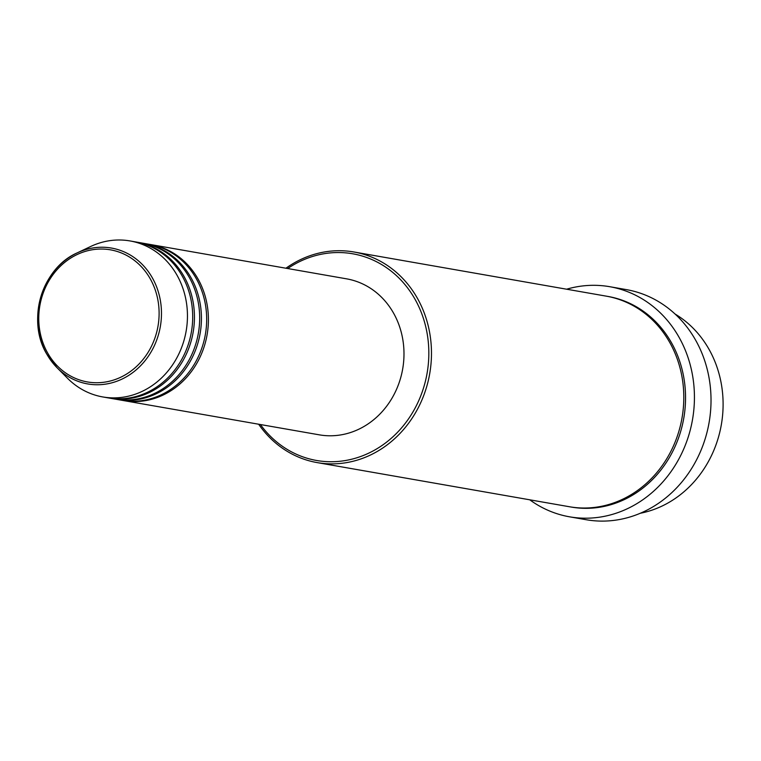 <?xml version="1.0" encoding="UTF-8"?>
<svg xmlns="http://www.w3.org/2000/svg" width="761" height="761" viewBox="0 0 761 761"><rect width="100%" height="100%" fill="white"/><g stroke="black" fill="none" stroke-linecap="round" stroke-linejoin="round"><path stroke-width="1.14" d="M150.126 244.462A79.182 70.802 99.9 0 1 151.001 244.614A79.182 70.802 99.9 0 1 197.86 278.688A79.182 70.802 99.9 0 1 195.758 365.08A79.182 70.802 99.9 0 1 123.701 400.609A79.182 70.802 99.9 0 1 122.825 400.448M143.144 243.244A79.182 70.802 99.9 0 1 144.019 243.387L149.251 244.31A79.182 70.802 99.9 0 1 196.119 278.374A79.182 70.802 99.9 0 1 194.017 364.776A79.182 70.802 99.9 0 1 121.96 400.305L116.718 399.382A79.182 70.802 99.9 0 1 115.843 399.221M144.019 243.387A79.182 70.802 99.9 0 1 190.878 277.461A79.182 70.802 99.9 0 1 188.776 363.853A79.182 70.802 99.9 0 1 116.718 399.382M136.152 242.017A79.182 70.802 99.9 0 1 137.028 242.169L142.269 243.082A79.182 70.802 99.9 0 1 189.128 277.156A79.182 70.802 99.9 0 1 187.025 363.549A79.182 70.802 99.9 0 1 114.968 399.078L109.736 398.165A79.182 70.802 99.9 0 1 108.861 398.003M137.028 242.169A79.182 70.802 99.9 0 1 183.896 276.243A79.182 70.802 99.9 0 1 181.793 362.636A79.182 70.802 99.9 0 1 109.736 398.165M130.045 240.942L135.287 241.865A79.182 70.802 99.9 0 1 182.145 275.929A79.182 70.802 99.9 0 1 180.043 362.331A79.182 70.802 99.9 0 1 107.986 397.86L102.745 396.938A79.182 70.802 99.9 0 1 67.548 378.303L57.037 367.706A68.966 61.67 99.9 0 1 46.878 354.255A68.966 61.67 99.9 0 1 77.118 252.918A68.966 61.67 99.9 0 1 152.286 277.736A68.966 61.67 99.9 0 1 138.616 367.668A68.966 61.67 99.9 0 1 57.037 367.706L46.84 354.217C26.274 320.552 41.884 268.214 77.118 252.918L90.607 246.516A79.182 70.802 99.9 0 1 130.045 240.942A79.182 70.802 99.9 0 1 176.904 275.016A79.182 70.802 99.9 0 1 174.802 361.408A79.182 70.802 99.9 0 1 102.745 396.938M640.229 513.275A106.892 95.582 -80.1 0 0 708.852 349.023A106.892 95.582 -80.1 0 0 675.102 314.046M260.395 424.524A104.913 93.812 -80.1 0 0 388.376 440.724A104.913 93.812 -80.1 0 0 414.85 298.94A104.913 93.812 -80.1 0 0 287.696 268.538M285.946 268.224A106.892 95.582 99.9 0 1 353.97 251.996A106.892 95.582 99.9 0 1 417.237 297.998A106.892 95.582 99.9 0 1 414.393 414.621A106.892 95.582 99.9 0 1 317.118 462.593A106.892 95.582 99.9 0 1 258.645 424.219M569.485 516.805L586.075 519.706A116.794 104.428 -80.1 0 0 692.358 467.302A116.794 104.428 -80.1 0 0 695.459 339.872A116.794 104.428 -80.1 0 0 626.341 289.608L609.751 286.707A116.794 104.428 99.9 0 1 678.869 336.961A116.794 104.428 99.9 0 1 675.768 464.391A116.794 104.428 99.9 0 1 569.485 516.805A116.794 104.428 99.9 0 1 529.751 499.796M353.97 251.996L606.298 296.153A106.892 95.582 99.9 0 1 669.556 342.146A106.892 95.582 99.9 0 1 666.722 458.778A106.892 95.582 99.9 0 1 569.447 506.75L317.118 462.593M151.001 244.614L346.578 278.84A79.182 70.802 99.9 0 1 393.437 312.914A79.182 70.802 99.9 0 1 391.335 399.306A79.182 70.802 99.9 0 1 319.278 434.835L123.701 400.609M566.603 289.209A116.794 104.428 99.9 0 1 609.751 286.707M403.311 364.776A77.203 69.032 99.9 0 1 401.818 373.27M150.174 278.688A67.054 59.957 -80.1 0 0 67.377 260.338A67.054 59.957 -80.1 0 0 47.696 353.085A67.054 59.957 -80.1 0 0 130.492 371.435A67.054 59.957 -80.1 0 0 150.174 278.688M607.173 296.314A106.892 95.582 99.9 0 1 671.307 342.46A106.892 95.582 99.9 0 1 668.215 459.501A106.892 95.582 99.9 0 1 570.322 506.893"/></g></svg>
